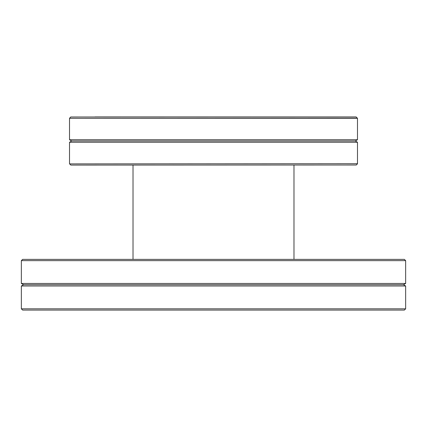 <?xml version="1.0" encoding="UTF-8"?>
<svg xmlns="http://www.w3.org/2000/svg" width="427" height="427" viewBox="0 0 427 427"><rect width="100%" height="100%" fill="white"/><g stroke="black" fill="none" stroke-linecap="round" stroke-linejoin="round"><path stroke-width="0.64" d="M133.016 259.381L133.016 165.084M70.887 165.084L356.294 165.009L70.887 165.084M70.706 165.009L69.59 163.888L357.484 163.712L69.59 163.888M331.998 116.918L95.002 116.918M70.113 117.606L70.738 116.993L356.081 116.918L356.887 117.612M70.738 116.993L69.521 118.29L357.399 118.114M355.291 141.001L357.484 139.73L69.516 139.73L71.709 141.001L355.291 141.001L357.484 142.266L69.516 142.266L69.516 163.712M357.484 142.266L357.484 163.712M404.385 259.381L22.615 259.381L21.35 260.651L405.65 260.651L404.385 259.381M23.544 284.734L21.35 285.999L405.65 285.999L403.456 284.734L23.544 284.734L21.35 283.464L405.65 283.464L405.65 260.651M21.35 283.464L21.35 260.651M22.642 310.082L404.358 310.082L405.645 308.817L21.355 308.817L22.642 310.082L21.355 308.817M405.063 309.388L404.358 310.082M69.521 118.29L357.479 118.29M293.984 259.381L293.984 165.084M356.294 165.009L357.41 163.888M71.709 141.001L69.516 142.266M69.516 118.514L69.516 139.73M357.484 118.514L357.484 139.73M403.456 284.734L405.65 283.464M405.65 308.561L405.65 285.999M21.35 308.561L21.35 285.999"/></g></svg>
